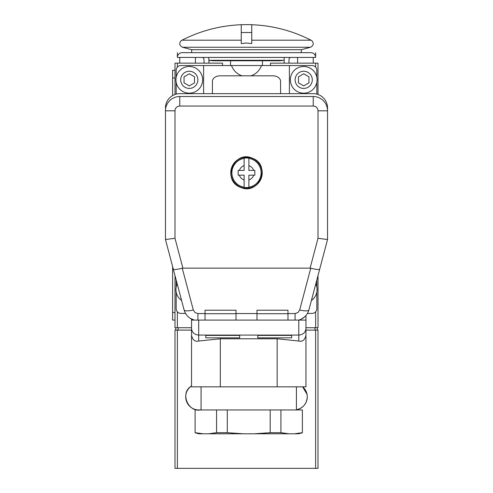 <?xml version="1.0" encoding="UTF-8"?>
<svg xmlns="http://www.w3.org/2000/svg" width="493" height="493" viewBox="0 0 493 493"><rect width="100%" height="100%" fill="white"/><g stroke="black" fill="none" stroke-linecap="round" stroke-linejoin="round"><path stroke-width="0.74" d="M191.537 335.271L191.537 386.832L305.95 386.832L305.95 320.093L298.795 320.093L298.795 335.08L198.691 335.08C194.353 334.679 191.968 332.498 191.537 328.523L191.537 335.271C192.652 340.059 195.037 341.976 198.691 341.033L220.316 338.783L277.171 338.783L298.795 341.033C302.449 341.976 304.834 340.059 305.95 335.271M191.537 319.07L191.537 328.523M304.662 316.888A14.303 14.303 0 0 1 299.337 319.92L299.294 319.92M193.663 319.92A14.303 14.303 0 0 1 191.715 319.156M190.051 318.213L194.254 320.093L197.921 320.093L191.537 320.093L305.95 320.093L305.95 315.563M205.84 335.413L205.84 337.859L205.84 335.413L239.684 335.413L239.684 337.859L205.84 337.859M257.802 335.413L257.802 337.859L257.802 335.413L291.646 335.413L291.646 337.859L257.802 337.859M316.814 280.049L316.814 287.074A13.348 13.348 0 0 0 315.791 283.919A13.348 13.348 0 0 1 314.398 297.569A13.348 13.348 0 0 0 316.814 287.074M316.814 292.096L316.814 308.655A4.77 4.77 0 0 1 312.044 313.419L307.466 313.419M176.186 94.114L176.186 82.343A13.348 13.348 0 0 0 196.682 90.952A13.348 13.348 0 0 0 196.682 68.718A13.348 13.348 0 0 0 176.186 77.321A13.348 13.348 0 0 0 199.992 87.822A13.348 13.348 0 0 0 194.68 67.621A13.348 13.348 0 0 0 176.186 77.321A13.348 13.348 0 0 0 199.992 87.822A13.348 13.348 0 0 0 194.68 67.621A13.348 13.348 0 0 0 176.186 77.321L176.186 70.302A4.77 4.77 0 0 1 180.956 65.532L312.044 65.532A4.77 4.77 0 0 1 316.814 70.302L316.814 77.321A13.348 13.348 0 0 0 298.068 67.738A13.348 13.348 0 0 0 293.347 88.259A13.348 13.348 0 0 0 316.814 77.321A13.348 13.348 0 0 0 298.068 67.738A13.348 13.348 0 0 0 293.347 88.259A13.348 13.348 0 0 0 316.814 77.321M316.814 82.343L316.814 94.114M185.534 313.419L180.956 313.419A4.77 4.77 0 0 1 176.186 308.655L176.186 292.096M176.186 287.074A13.348 13.348 0 0 0 181.597 300.49A13.348 13.348 0 0 1 177.209 283.919A13.348 13.348 0 0 0 176.186 287.074L176.186 280.049M189.294 73.777L194.538 76.809L194.538 82.861L189.294 85.893L184.049 82.861L184.049 76.809L189.294 73.777M208.835 63.153L209.137 60.288L213.167 60.768L230.533 60.768L230.533 65.532M222.534 65.532L222.534 63.153L174.997 63.153L174.997 94.477M204.09 63.153L203.929 58.858L202.808 57.428L315.625 57.428A4.77 4.77 0 0 0 310.855 52.665L182.145 52.665A4.77 4.77 0 0 0 177.375 57.428L202.808 57.428M310.855 52.665L301.322 52.665L301.322 49.713L191.678 49.713L191.678 52.665L182.145 52.665M177.375 52.665L177.375 57.428M315.625 52.665L315.625 57.428M230.533 60.768L279.833 60.768L283.863 60.288L209.137 60.288M290.192 57.428L289.071 58.858L288.91 63.153M262.467 60.768L262.467 65.532M318.003 94.477L318.003 63.153L270.466 63.153L270.466 65.532M297.581 57.428L297.581 63.153M195.419 63.153L195.419 57.428M203.597 65.532L203.597 93.658M261.518 65.532C259.478 70.721 255.935 74.147 250.9 75.817M242.1 75.817C237.065 74.147 233.522 70.721 231.482 65.532M289.403 93.658L289.403 65.532M315.625 311.804L315.625 327.722L305.95 327.722M191.537 327.722L177.375 327.722L177.375 311.804M315.625 327.722L318.003 327.722L318.003 275.55M174.997 275.55L174.997 327.722L177.375 327.722M175.773 330.107L175.773 327.722M317.356 330.107L317.356 327.722M191.537 330.107L174.997 330.107L174.997 468.35L318.003 468.35L318.003 330.107L305.95 330.107M277.171 386.832L277.171 338.783M220.316 386.832L220.316 338.783M296.416 409.954L296.416 386.832M227.291 409.954L216.569 409.954L216.569 432.688L227.291 432.688L227.291 409.954L270.195 409.954L270.195 432.688L280.924 432.688L288.941 433.791L208.545 433.791L216.569 432.688M280.924 432.688L280.924 409.954L270.195 409.954M280.924 409.954L302.375 409.954L302.375 432.688L294.352 433.791L288.941 433.791M208.545 433.791L203.134 433.791L195.111 432.688L195.111 409.954L216.569 409.954M227.291 432.688L243.339 433.791M203.134 433.791L198.907 433.791L195.111 432.78M302.375 432.78L298.579 433.791L294.352 433.791M254.148 433.791L270.195 432.688M165.463 107.961A14.303 14.303 0 0 1 179.76 93.658L313.24 93.658A14.303 14.303 0 0 1 327.537 107.961L327.537 110.82A14.303 14.303 0 0 0 313.24 96.517L179.76 96.517A14.303 14.303 0 0 0 165.463 110.82L165.463 239.53L173.339 269.295C173.992 269.856 176.962 269.498 182.25 268.21L182.897 268.137L174.997 238.292L165.463 239.53M174.997 238.292L174.997 110.82A4.77 4.77 0 0 1 179.76 106.057L313.24 106.057A4.77 4.77 0 0 1 318.003 110.82L318.003 238.292L327.537 239.53L327.537 107.961M313.24 93.658L179.76 93.658M239.684 335.413L239.684 337.859M291.646 335.413L291.646 337.859M298.795 341.033L298.795 335.08C303.133 334.679 305.518 332.498 305.95 328.523M318.003 238.292L310.103 268.137L310.75 268.21C316.038 269.498 319.008 269.856 319.661 269.295L308.908 309.931C307.33 315.132 303.941 318.521 298.74 320.093L295.079 320.093L295.079 313.548L287.98 313.548L287.98 310.208L256.989 310.208L256.989 319.92M310.103 268.137L182.897 268.137M246.5 188.523A15.733 15.733 0 0 1 232.875 164.927A15.733 15.733 0 0 1 260.125 164.927A15.733 15.733 0 0 1 246.5 188.523M319.661 269.295L327.537 239.53M197.921 320.093L197.921 313.548L195.012 312.556L193.311 309.998A9.533 2.428 165.2 0 1 184.092 309.931C185.67 315.132 189.059 318.521 194.26 320.093M173.339 269.295L184.092 309.931M308.908 309.931A9.533 2.428 -165.2 0 1 299.689 309.998L297.988 312.556L295.079 313.548M236.011 320.093L236.011 310.208L205.02 310.208L205.02 320.093M205.02 313.721L236.011 313.721M256.989 313.721L287.98 313.721M287.98 320.093L287.98 313.548M252.662 158.333C234.107 149.404 221.277 180.758 240.72 187.408C258.973 195.684 271.458 165.272 252.662 158.333M246.5 157.298A15.493 15.493 0 0 1 259.916 180.537A15.493 15.493 0 0 1 233.084 180.537A15.493 15.493 0 0 1 246.5 157.298M248.885 158.161L248.885 170.412L254.844 170.412L254.844 175.175L248.885 175.175L248.885 187.42A14.821 14.821 0 0 1 244.115 187.42L244.115 175.175L238.156 175.175L238.156 170.412L244.115 170.412L244.115 158.161A14.821 14.821 0 0 1 248.885 158.161L248.885 165.642A7.537 7.537 0 0 1 253.649 170.412L254.844 170.412M248.885 187.42L248.885 179.939A7.537 7.537 0 0 0 253.649 175.175L254.844 175.175M238.156 175.175L239.351 175.175A7.537 7.537 0 0 0 244.115 179.939L244.115 187.42M244.115 158.161L244.115 165.642A7.537 7.537 0 0 0 239.351 170.412L238.156 170.412M172.612 266.547L172.612 320.093L174.997 320.093M174.997 70.302L172.612 70.302L172.612 95.574M280.418 93.658A7.629 5.565 0 0 0 280.585 92.505L280.585 93.159A7.629 5.565 180 0 1 280.554 93.658M212.446 93.658A7.629 5.565 180 0 1 212.415 93.159L212.415 82.029M280.585 92.505L280.585 81.376A7.629 5.565 0 0 0 272.956 75.817L220.044 75.817A7.629 5.565 0 0 0 212.415 81.376L212.415 92.505A7.629 5.565 0 0 0 212.582 93.658M212.415 92.505L212.415 93.159M303.706 73.777L308.951 76.809L308.951 82.861L303.706 85.893L298.462 82.861L298.462 76.809L303.706 73.777M311.403 300.49A13.348 13.348 0 0 0 314.398 297.569A13.348 13.348 0 0 1 311.403 300.49M311.638 40.605L311.12 40.26M251.744 32.513L251.744 43.581L246.5 43.02L241.256 43.581L241.256 32.513L251.744 32.513L251.744 24.65L248.595 24.65A141.485 141.485 0 0 0 244.405 24.65L251.744 24.65L241.256 24.65L241.256 32.513M241.256 24.73A141.485 141.485 0 0 0 182.003 40.192L181.362 40.605M251.744 40.192L310.997 40.192A141.485 141.485 0 0 0 251.744 24.73M306.991 399.576C305.543 405.117 302.018 408.512 296.416 409.757C303.158 408.087 306.775 403.785 307.281 396.847C307.194 392.81 305.648 389.47 302.634 386.832A13.108 13.108 0 0 1 296.416 409.763M201.07 409.763A13.108 13.108 0 0 1 191.537 385.951C179.156 393.149 188.831 413.282 201.07 409.751C188.831 413.282 179.156 393.149 191.537 385.951C179.156 393.149 188.831 413.282 201.07 409.751C188.831 413.282 179.156 393.149 191.537 385.951M318.003 330.107L318.003 468.35M307.028 394.295L302.634 386.832C305.648 389.47 307.194 392.81 307.281 396.847M302.634 386.832L306.991 394.11M196.171 84.969A8.578 8.578 0 0 1 181.412 83.225A8.578 8.578 0 0 1 190.304 71.312A8.578 8.578 0 0 1 196.171 84.969M208.835 60.768L208.835 57.428M283.863 60.288L284.165 60.768L284.165 57.428M284.165 60.768L284.165 63.153M315.625 63.153L315.625 67.147M314.972 330.107L314.972 327.722M178.158 330.107L178.158 327.722M177.375 67.147L177.375 63.153M198.691 341.033L198.691 320.093M318.003 110.82L327.537 110.82M165.463 110.82L174.997 110.82M193.311 309.998L182.25 268.21M179.76 106.057L179.76 96.517M313.24 96.517L313.24 106.057M310.75 268.21L299.689 309.998M205.02 313.548L197.921 313.548M256.989 313.548L236.011 313.548M248.885 158.37A14.617 14.617 0 0 1 248.885 187.211M244.115 187.211A14.617 14.617 0 0 1 244.115 158.37M172.612 77.931L174.997 77.931M172.612 312.47L174.997 312.47M310.584 84.969A8.578 8.578 0 0 1 295.818 83.225A8.578 8.578 0 0 1 304.711 71.312A8.578 8.578 0 0 1 310.584 84.969M191.678 49.713L182.546 47.266L310.454 47.266L301.322 49.713M182.003 40.192L241.256 40.192M315.625 330.107L315.625 468.35M177.375 468.35L177.375 330.107M313.24 63.153L313.24 57.428M201.07 409.954L201.07 386.832M298.74 320.086C299.565 320.253 301.704 319.033 305.161 316.42M311.804 40.568C314.078 43.353 313.628 45.584 310.454 47.266M182.546 47.266C179.372 45.584 178.922 43.353 181.196 40.568M179.76 63.153L179.76 57.428"/></g></svg>

